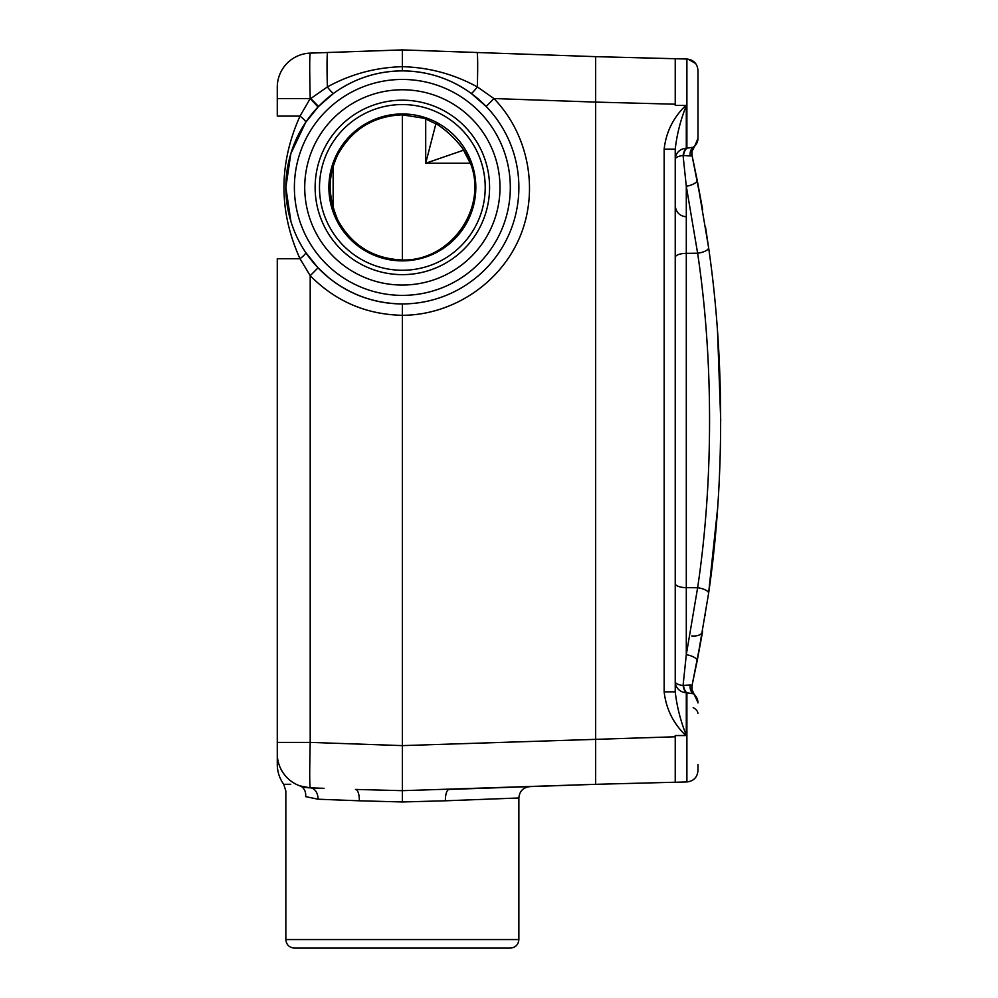 <?xml version="1.0" encoding="UTF-8"?>
<svg xmlns="http://www.w3.org/2000/svg" width="998" height="998" viewBox="0 0 998 998"><rect width="100%" height="100%" fill="white"/><g stroke="black" fill="none" stroke-linecap="round" stroke-linejoin="round"><path stroke-width="1.5" d="M477.019 52.507L595.644 56.649L595.644 102.095L493.935 98.553L486.151 106.449A116.517 116.517 0 0 1 446.019 295.445A116.517 116.517 0 0 1 285.84 187.412A116.517 116.517 0 0 1 486.151 106.449L471.131 93.35A11.365 1.272 -53.8 0 0 477.356 86.926A45.484 1.584 -88 0 0 477.019 52.507L402.356 49.9L310.203 53.119L402.356 49.9L402.356 66.691C428.853 67.353 453.853 74.089 477.356 86.926L493.935 98.553C528.803 134.643 539.294 190.942 519.771 237.187C500.235 283.42 452.543 315.143 402.356 315.306C366.278 314.557 335.565 301.359 310.203 275.673L299.999 258.719L277.282 258.719L277.282 753.764L277.282 742.4L310.203 742.4C309.555 769.932 309.555 785.089 310.203 787.846L324.101 788.333M337.985 220.433C352.082 245.608 373.539 258.794 402.369 259.967L402.356 114.857L424.2 118.275L437.972 124.875C447.179 131.05 455.387 138.884 462.61 148.365L471.143 164.982C487.136 209.904 449.886 261.239 402.356 259.991C373.477 258.794 352.007 245.608 337.96 220.433C327.481 198.427 327.481 176.421 337.96 154.391C352.094 129.154 373.564 115.968 402.356 114.832C373.539 116.03 352.082 129.216 337.985 154.391C327.544 174.064 327.544 196.07 337.985 220.433L337.973 220.446M463.808 150.112L425.709 163.235L435.926 123.615M277.282 98.565L310.203 98.565C309.555 71.033 309.555 55.888 310.203 53.119A34.107 34.107 0 0 0 277.282 87.213L277.282 116.105L299.999 116.105C278.617 163.759 278.617 211.302 299.999 258.719A11.365 2.208 -33.9 0 0 305.637 252.382L318.038 267.826L328.591 277.606C350.161 294.847 374.749 303.617 402.356 303.928L402.356 790.678L595.644 784.316L449.212 789.43A11.365 4.204 -92 0 0 445.407 800.795L402.356 801.968L359.305 800.795L318.038 799.211L305.637 796.629C279.378 788.894 279.378 788.894 305.637 796.629L318.038 799.211A11.365 8.221 92 0 0 310.203 787.846A34.107 34.107 0 0 1 277.282 753.764L277.282 764.418L277.282 753.764M675.234 104.204L595.644 102.095L595.644 784.316L675.234 782.232L675.234 735.551L685.813 735.551C673.301 723.45 666.078 708.879 664.157 691.826L664.157 149.139C666.053 132.148 673.276 117.577 685.813 105.414L686.3 105.601C680.511 120.209 676.819 134.73 675.234 149.139L675.234 691.826C676.831 706.272 680.524 720.781 686.3 735.364L685.813 735.551M304.727 187.412A97.629 97.629 0 0 0 451.171 271.967A97.629 97.629 0 0 0 451.171 102.856A97.629 97.629 0 0 0 304.727 187.412M471.093 93.325L471.131 93.35C450.622 78.58 427.693 71.095 402.356 70.895C377.057 71.083 354.14 78.568 333.582 93.35L318.562 106.449L305.637 122.442L290.867 153.555L285.84 187.399L290.917 221.419M402.356 303.928C419.197 303.879 435.303 300.386 450.647 293.449M510.327 948.1L294.385 948.1C289.195 947.589 286.339 944.744 285.84 939.555L518.873 939.555C518.374 944.744 515.517 947.589 510.327 948.1M518.873 939.555L518.873 797.976L445.407 800.795M318.038 267.826L310.203 275.673L310.203 742.4L402.356 745.618L402.356 768.834L402.356 745.618L675.234 736.774M318.562 106.449L310.777 98.553L327.356 86.926C350.597 74.164 375.597 67.415 402.356 66.691L402.356 70.895C390.093 70.895 378.13 72.779 366.466 76.559M327.693 52.507A45.484 1.584 88 0 0 327.356 86.926A11.365 1.272 53.8 0 0 333.582 93.35M402.356 49.9L402.356 66.691M359.305 800.795A11.365 4.204 92 0 0 355.5 789.43L402.356 790.678L402.356 801.968M489.581 187.412A87.225 87.225 0 0 1 402.356 274.637A87.225 87.225 0 0 1 315.131 187.412A87.225 87.225 0 0 1 402.356 100.187A87.225 87.225 0 0 1 489.581 187.412M319.497 187.412A82.859 82.859 0 0 0 443.786 259.168A82.859 82.859 0 0 0 443.786 115.656A82.859 82.859 0 0 0 319.497 187.412M462.61 148.365A5.676 3.144 143.7 0 0 462.785 148.665C455.45 138.947 447.067 130.963 437.623 124.688A5.676 3.518 -56.4 0 0 437.972 124.875M437.324 124.451A5.676 3.518 -56.4 0 0 437.611 124.675L424.187 118.288L402.344 114.857M462.773 148.652C467.463 155.825 470.245 161.277 471.118 164.982L471.143 164.969C487.461 209.48 449.674 261.613 402.344 259.967M305.637 796.629A11.365 9.256 109.5 0 0 299.999 785.913L299.999 785.913C278.617 783.243 278.617 783.243 299.999 785.913L310.203 787.846M290.73 784.266L283.706 784.328C279.477 778.353 277.344 771.716 277.282 764.418M305.637 122.442A11.365 2.208 33.9 0 0 299.999 116.105L310.203 98.565L318.038 106.998M595.644 56.649L675.234 58.72L675.234 105.414L685.813 105.414M702.642 209.63C706.397 232.185 706.397 232.185 702.642 209.63L692.051 155.513L702.642 209.63L697.165 180.027L708.592 247.554C724.598 357.159 724.71 483.219 708.592 593.411L697.165 660.938L692.051 685.464L697.165 660.938L708.592 593.411L717.587 508.493M720.718 420.308L717.587 332.471M694.882 695.032L693.273 693.747L686.3 692.699A11.365 3.967 86.6 0 1 683.069 685.501L686.3 654.663L697.627 587.747C713.483 481.859 713.607 359.717 697.627 253.218A11.365 4.079 172 0 0 708.592 247.554L705.486 226.808M691.814 153.093A11.365 11.178 167.7 0 0 692.076 155.588L697.165 180.027A11.365 4.054 168.8 0 1 686.3 186.302L683.069 155.476A11.365 4.079 0 0 0 675.234 159.343A11.365 11.078 180 0 1 686.3 148.278L693.273 147.23L694.882 145.933A11.365 11.203 180 0 0 697.976 138.26L697.976 127.719M708.592 593.411A11.365 4.079 -172 0 0 697.627 587.747L686.3 587.647L686.3 654.663A11.365 4.054 -168.8 0 1 697.165 660.938L702.642 631.335L692.076 685.389L692.063 689.805A11.365 11.065 167.6 0 1 692.013 685.376L692.076 685.389A11.365 11.178 -167.7 0 0 691.814 687.871M702.642 631.335C706.397 608.792 706.397 608.792 702.642 631.335A11.365 6.45 -170.2 0 1 691.739 635.951M705.486 614.169L705.237 615.729M697.976 702.717L697.976 702.941A11.365 11.352 180 0 0 693.273 693.747A11.365 9.182 123 0 1 690.179 685.002L692.013 685.376M686.3 735.364L686.3 692.699A11.365 11.078 0 0 1 675.234 681.622A11.365 4.079 180 0 0 683.069 685.501L683.393 685.364A11.365 4.254 86.3 0 0 686.898 692.674L686.898 781.945C693.647 781.135 697.34 777.355 697.976 770.581L697.976 764.406M683.393 155.601A11.365 4.254 -86.3 0 1 686.898 148.303L686.898 59.019C693.647 59.83 697.34 63.623 697.976 70.384L697.976 138.036A11.365 11.352 180 0 1 693.273 147.23A11.365 9.182 -123 0 0 690.179 155.962L683.069 155.476A11.365 3.967 -86.6 0 1 686.3 148.278L686.3 105.601M595.644 102.108L595.644 738.857M692.013 151.434L692.076 155.588L690.179 155.962M683.393 685.364L690.179 685.002M697.926 713.246A11.365 7.66 180 0 0 693.186 707.682M675.234 149.139L664.157 149.139M675.234 691.826L664.157 691.826M333.132 166.641L333.132 208.195M470.52 163.235L425.709 163.235L425.709 118.799M294.385 187.412A107.971 107.971 0 0 0 456.336 280.912A107.971 107.971 0 0 0 456.336 93.912A107.971 107.971 0 0 0 294.385 187.412M486.151 106.449A116.517 116.517 0 0 1 446.019 295.445A116.517 116.517 0 0 1 285.84 187.412A116.517 116.517 0 0 1 486.151 106.449M475.821 187.412A73.465 73.465 0 0 0 336.987 153.892A73.465 73.465 0 0 0 402.356 260.877A73.465 73.465 0 0 0 475.821 187.412M675.234 257.397A11.365 4.079 180 0 1 686.3 253.33L686.3 186.302L697.627 253.218L686.3 253.33L686.3 587.647A11.365 4.079 180 0 1 675.234 583.568M692.063 151.172L694.546 146.531L692.063 151.16A11.365 11.065 -167.6 0 0 692.013 155.601M285.84 939.555L285.84 790.952L283.706 784.328M333.843 93.163C343.774 85.94 354.614 80.414 366.378 76.584M402.356 70.895C414.594 70.895 426.545 72.779 438.209 76.547M290.792 221.032L285.84 187.449L290.83 153.667M518.873 797.976C519.496 791.264 523.152 787.472 529.851 786.624M697.976 770.581C697.34 777.355 693.647 781.135 686.898 781.945L675.234 782.257M686.911 59.019L675.234 58.72M686.088 216.828C679.463 215.917 675.846 212.137 675.234 205.476M692.076 685.389L692.063 689.805L697.976 702.58M694.533 146.544L697.976 138.398L694.533 146.544M687.909 59.094L695.668 63.523M692.063 155.563L691.839 153.742M691.826 153.492L691.839 152.806"/></g></svg>
